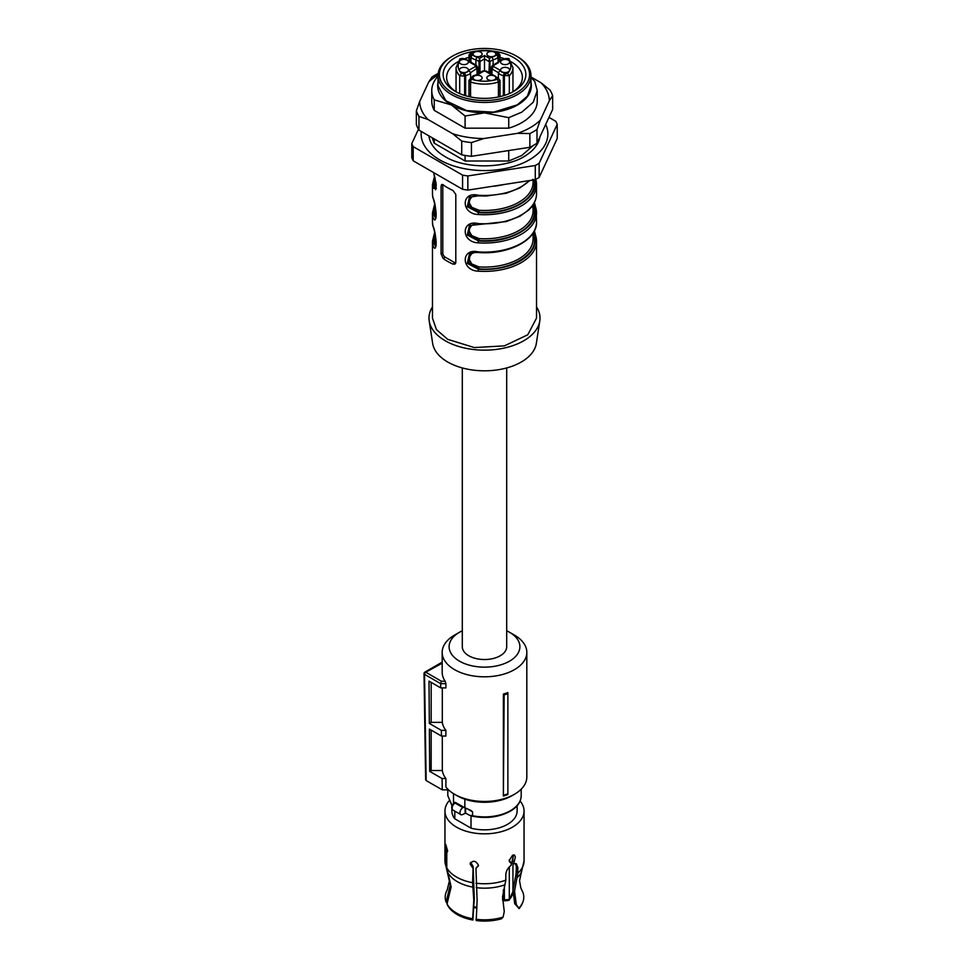 <?xml version="1.0" encoding="UTF-8"?>
<svg xmlns="http://www.w3.org/2000/svg" width="969" height="969" viewBox="0 0 969 969"><rect width="100%" height="100%" fill="white"/><g stroke="black" fill="none" stroke-linecap="round" stroke-linejoin="round"><path stroke-width="1.45" d="M507.877 692.581L507.877 693.671A43.908 25.351 180 0 1 504.159 694.87L503.371 694.083A42.321 24.431 180 0 0 507.877 692.581M503.371 694.083L503.371 796.046L504.159 694.87M503.892 795.113A43.375 25.037 -0 0 0 507.877 793.805L507.877 693.671M507.877 793.805L507.877 794.544A42.321 24.431 0 0 1 503.371 796.046M462.298 630.807A35.393 20.434 0 0 0 459.476 632.26L454.57 635.095A42.321 24.431 0 0 0 442.179 652.379L442.179 672.207A42.321 24.431 0 0 0 445.159 681.219L445.897 683.642L440.653 683.654L441.367 681.219L445.159 681.219M442.179 663.196L425.766 672.207A1.732 1.005 120 0 0 424.531 674.327A1.732 1.005 -60 0 0 424.531 674.339L424.531 672.922L424.531 674.339L440.653 683.654L440.713 687.881L445.897 687.881L445.897 683.642M442.312 736.04L442.312 770.525L431.169 770.525L429.691 771.372L429.376 729.063L441.452 736.04L445.897 736.04L445.897 730.372A42.321 24.431 0 0 1 442.312 722.365L442.312 687.881M442.312 770.525A42.321 24.431 0 0 0 445.897 778.531L442.094 778.531L429.691 771.372M457.029 795.706A38.857 22.432 180 0 1 457.017 795.706L454.57 794.289A42.321 24.431 0 0 0 514.43 794.289L511.971 795.706A38.857 22.432 180 0 1 457.029 795.706L454.57 794.289A42.321 24.431 0 0 1 445.897 787.034L445.897 778.531M442.179 652.379A42.321 24.431 0 0 0 454.57 669.652A42.321 24.431 180 0 0 500.694 674.957A42.321 24.431 180 0 0 526.821 652.379A42.321 24.431 180 0 0 514.43 635.095L509.537 632.272A35.393 20.434 0 0 0 506.702 630.807M442.312 722.365L431.169 722.365L429.328 723.431L441.355 730.372L445.897 730.372M431.169 682.37L431.169 722.365M441.452 736.04L441.355 730.372M431.169 770.525L431.169 730.105M424.531 674.339L426.142 780.554L442.264 789.856L442.094 778.531M442.264 789.856L448.502 789.856M440.713 687.881L429.001 681.122L429.328 723.431M459.476 632.26A35.393 20.434 0 0 0 459.476 661.161A35.393 20.434 0 0 0 509.524 661.161A35.393 20.434 0 0 0 509.524 632.26L514.43 635.095M462.298 367.929L462.298 646.711A22.202 12.815 0 0 0 468.802 655.771A22.202 12.815 0 0 0 493.003 658.557A22.202 12.815 0 0 0 506.702 646.711L506.702 367.929M426.142 780.554L426.142 779.137M441.367 663.196L440.653 663.608L441.367 663.196M514.43 794.289A42.321 24.431 0 0 0 526.821 777.017L526.821 652.379M503.359 889.857L503.359 899.293L504.389 899.898L504.377 886.26M453.516 793.659L453.516 802.526L455.273 802.405L464.841 807.734L464.841 799.195M470.643 810.278L472.581 811.877L472.581 815.741A36.689 21.185 0 0 0 510.445 810.69A36.689 21.185 0 0 0 521.189 795.706C521.019 801.847 517.349 807.056 510.154 811.319C498.865 817.303 486.002 818.902 471.564 816.092L472.581 815.741L469.783 815.365L465.604 813.124L462.916 814.408A4.167 2.398 -60 0 1 460.832 814.614A4.167 2.398 -60 0 1 460.19 811.271A4.167 2.398 -60 0 1 462.916 807.601L463.848 807.153M464.841 807.734L471.019 810.484M453.516 803.628L453.516 802.526A2.083 1.199 0 0 1 453.916 803.192L453.928 803.168M453.916 804.016L454.933 802.998A1.393 1.017 -138.9 0 0 453.904 803.216L453.286 803.882C451.324 806.16 451.227 808.231 452.983 810.084A4.167 2.398 -60 0 1 452.123 808.17A4.167 2.398 -60 0 1 453.916 804.016L453.31 804.27M471.019 815.934L471.019 828.156L454.8 818.793L454.8 811.138M451.893 808.715L451.893 811.005A32.607 18.823 0 0 0 454.8 818.793M448.913 801.048A39.547 22.832 0 0 0 444.953 811.005A39.547 22.832 0 0 0 469.359 832.105A39.547 22.832 0 0 0 512.468 827.151A39.547 22.832 0 0 0 524.047 811.005A39.547 22.832 0 0 0 520.087 801.048M471.019 828.156A32.607 18.823 0 0 0 507.562 824.316A32.607 18.823 0 0 0 517.107 811.005L517.107 805.748M448.187 873.481L449.459 880.688L447.169 890.075A39.281 22.687 0 0 0 446.14 902.042L450.246 884.951L445.885 865.85L445.885 850.915L447.642 850.649M447.036 903.98A39.281 22.687 0 0 0 472.666 918.769L472.86 920.029A38.542 22.251 180 0 1 447.763 905.543L447.036 903.98L451.142 886.889L446.782 867.788L446.782 852.853L447.654 851.024L445.716 844.35L445.885 850.915M472.666 918.769L473.768 899.947L472.593 882.686L473.138 866.589L474.301 898.784L472.86 920.029M476.021 919.29A39.281 22.687 0 0 0 503.093 917.122L501.433 918.806A38.542 22.251 180 0 1 476.215 920.55L477.123 900.467L475.949 868.272L478.516 865.305C475.658 860.448 472.86 860.012 470.135 864.009L472.593 867.752M470.389 862.846L470.135 864.009M503.093 917.122L504.268 911.502L502.536 896.894L505.806 880.155L505.806 874.438C506.157 870.828 507.962 867.764 511.208 865.244L511.208 862.822L509.585 861.962M513.667 861.405L512.189 860.545L512.189 862.979L513.667 863.827L515.363 857.008L514.551 855.07L512.468 855.336L509.234 860.557L511.208 862.822L510.203 862.58M513.667 863.827L516.392 863.791L517.821 867.497L516.32 866.625L515.544 863.524M516.283 904.561L519.118 908.595L514.696 903.653L516.283 904.561L514.551 891.105L517.821 873.214L517.821 867.497M447.012 870.768L444.953 860.908A39.547 22.832 0 0 0 445.885 865.85M446.14 902.042L447.242 903.544M473.138 866.589L470.728 862.301M475.949 868.272L478.456 865.886M513.655 854.912L512.189 860.545M514.696 903.653L513.025 890.22L516.32 872.548L516.32 866.625M519.105 907.88A39.281 22.687 0 0 0 522.461 902.987A39.281 22.687 0 0 0 522.86 892.255L520.692 887.556M521.274 889.021L521.964 890.317M515.871 876.303L516.32 868.987M519.118 908.595A38.542 22.251 0 0 0 521.746 904.549L522.461 902.987M432.465 306.943A55.512 32.05 0 0 0 429.206 320.933A55.512 32.05 0 0 0 445.243 340.761A55.512 32.05 0 0 0 503.456 348.222A55.512 32.05 0 0 0 539.794 320.933A55.512 32.05 0 0 0 536.535 306.943M429.206 320.933L432.658 343.414A52.035 30.039 0 0 0 447.702 362.006A52.035 30.039 0 0 0 502.269 369.007A52.035 30.039 0 0 0 536.341 343.414L539.794 320.933M434.596 232.608L432.465 241.329L432.465 318.098L436.425 329.593L447.702 339.344L474.35 347.568L504.413 345.86L527.766 334.789L536.535 318.098L536.535 241.329A52.035 30.039 0 0 0 536.16 237.708A1.393 1.126 168.1 0 0 534.779 236.666L533.907 231.736M447.702 187.792A52.035 30.039 0 0 0 452.935 190.445L455.805 194.454L455.805 262.429L454.945 264.101L452.935 264.089A52.035 30.039 0 0 1 447.702 261.448A52.035 30.039 0 0 1 443.124 258.42L441.089 253.939L441.089 185.951L441.67 184.449L443.124 184.776A52.035 30.039 0 0 0 447.702 187.792M470.474 196.707L469.42 197.228L467.312 206.7L478.371 212.574L478.214 214.5C460.869 213.907 460.953 191.075 478.214 195.241A52.035 30.039 0 0 0 529.413 180.585M534.755 179.762L534.149 180.379A49.964 28.84 180 0 1 479.001 212.211L478.371 212.574C509.694 215.433 539.721 198.1 534.779 180.016A1.393 1.126 -11.9 0 1 536.136 180.852L536.075 180.67M470.474 225.038L469.42 225.559L467.312 235.019L478.371 240.906L478.214 242.831C460.869 242.226 460.953 219.406 478.214 223.573A52.035 30.039 0 0 0 536.535 193.739L536.535 184.679A52.035 30.039 0 0 0 536.16 181.046A1.393 1.126 -11.9 0 0 536.136 180.864L536.535 184.679A52.035 30.039 0 0 1 478.214 214.5M534.379 202.521L536.075 208.989M534.379 230.84L536.075 237.32M478.214 271.163C460.869 270.557 460.953 247.737 478.214 251.892L478.274 252.485C473.344 252.449 470.401 252.909 469.468 253.854L467.312 263.35L478.371 269.237L478.214 271.163A52.035 30.039 0 0 0 536.535 241.329L534.404 230.804M432.84 225.704C436.971 233.929 436.958 256.724 432.84 244.963A1.393 1.126 -11.9 0 1 434.221 243.74L435.578 246.477C436.789 247.907 436.002 234.013 432.864 225.886L432.84 225.704A52.035 30.039 0 0 1 432.465 222.071L432.465 213.01A52.035 30.039 0 0 0 432.84 216.644A1.393 1.126 -11.9 0 1 434.221 215.409L435.602 218.122M432.925 197.761L432.84 197.373C436.971 205.598 436.958 228.393 432.84 216.644M433.737 172.652L436.28 188.483L432.84 188.313A1.393 1.126 -11.9 0 1 434.221 187.078L435.638 189.779L436.232 184.57L433.712 172.639M442.821 184.57A3.464 1.999 -120 0 0 442.797 184.958L442.797 252.945A3.464 1.999 -120 0 0 445.243 257.197L455.067 262.865A3.464 1.999 -120 0 0 455.696 263.132M474.653 195.823L471.794 196.901L469.057 200.849L469.081 202.582L471.794 207.33L479.158 210.285L479.001 212.211L468.814 206.07L470.122 196.864M533.907 203.417L534.779 208.335C539.721 226.419 509.694 243.752 478.371 240.906L479.001 240.542L468.814 234.401L470.122 225.196M533.071 233.541L534.149 237.03L534.779 236.666A50.654 29.24 0 0 1 478.371 269.237L479.158 266.935A48.571 28.04 0 0 0 533.071 239.064L533.071 233.129M474.653 224.154L471.794 225.232L469.057 229.168L469.081 230.913L471.794 235.649L479.158 238.616A48.571 28.04 0 0 0 533.071 210.745L533.071 204.798M474.653 252.485L471.794 253.551L469.057 257.5L469.081 259.232L471.794 263.98L479.158 266.935M435.929 238.858L435.929 239.064A48.571 28.04 0 0 0 436.22 242.153A1.393 1.126 -10.9 0 1 434.851 243.376L436.002 245.508M435.929 210.527L435.929 210.745A48.571 28.04 0 0 0 436.22 213.822A1.393 1.126 -10.9 0 1 434.851 215.045L436.002 217.177M435.929 182.208L435.929 182.414A48.571 28.04 0 0 0 436.22 185.503A1.393 1.126 -10.9 0 1 434.851 186.726L436.002 188.846M470.195 253.49L468.887 262.793L479.001 268.873C509.524 271.441 538.607 254.653 534.149 237.03A1.393 1.126 169.1 0 1 533.071 236.666M478.214 242.831A52.035 30.039 0 0 0 536.535 213.01A52.035 30.039 0 0 0 536.16 209.377A1.393 1.126 -11.9 0 0 534.779 208.335L532.78 207.657M479.158 238.616L479.001 240.542A49.964 28.84 180 0 0 534.149 208.698L533.071 205.234M534.004 179.883L532.78 179.326M470.474 253.369L469.468 253.854M432.925 226.08L432.465 222.071M463.146 58.406L465.641 59.848L463.146 58.406L461.51 58.54A26.369 15.225 0 0 0 461.51 73.438L464.611 72.736L465.641 75.534L465.641 95.737M468.984 60.344L468.984 54.942L470.958 52.435C479.982 49.71 489.018 49.71 498.042 52.435A2.083 0.836 108 0 0 497.4 52.714A26.369 15.225 0 0 0 471.6 52.714L471.37 53.67L472.824 54.506L470.922 56.808L470.922 62.186M475.888 65.056L475.888 59.666L476.918 56.868L479.534 58.382L479.037 61.495L475.888 59.666A6.94 4.009 0 0 1 470.922 56.808L469.892 56.214L469.892 61.204M488.982 72.614L489.466 58.382L488.982 61.495L484.5 58.915L480.018 61.495L479.534 58.382L484.5 55.512L484.5 70.604M501.918 60.187A4.506 2.604 180 0 1 506.835 59.618A4.506 2.604 180 0 1 509.621 62.028A4.506 2.604 180 0 1 508.301 63.869A4.506 2.604 180 0 1 503.383 64.426A4.506 2.604 180 0 1 500.598 62.028A4.506 2.604 180 0 1 501.918 60.187M501.918 68.121A4.506 2.604 180 0 1 506.835 67.551A4.506 2.604 180 0 1 509.621 69.962A4.506 2.604 180 0 1 508.301 71.803A4.506 2.604 180 0 1 503.383 72.36A4.506 2.604 180 0 1 500.598 69.962A4.506 2.604 180 0 1 501.918 68.121M474.447 76.042A4.506 2.604 180 0 1 479.352 75.485A4.506 2.604 180 0 1 482.138 77.883A4.506 2.604 180 0 1 480.818 79.724A4.506 2.604 180 0 1 475.9 80.294A4.506 2.604 180 0 1 473.126 77.883A4.506 2.604 180 0 1 474.447 76.042M488.182 76.042A4.506 2.604 180 0 1 493.1 75.485A4.506 2.604 180 0 1 495.874 77.883A4.506 2.604 180 0 1 494.553 79.724A4.506 2.604 180 0 1 489.648 80.294A4.506 2.604 180 0 1 486.862 77.883A4.506 2.604 180 0 1 488.182 76.042M488.182 52.253A4.506 2.604 180 0 1 493.1 51.684A4.506 2.604 180 0 1 495.874 54.094A4.506 2.604 180 0 1 494.553 55.936A4.506 2.604 180 0 1 489.648 56.505A4.506 2.604 180 0 1 486.862 54.094A4.506 2.604 180 0 1 488.182 52.253M474.447 52.253A4.506 2.604 180 0 1 479.352 51.684A4.506 2.604 180 0 1 482.138 54.094A4.506 2.604 180 0 1 480.818 55.936A4.506 2.604 180 0 1 475.9 56.505A4.506 2.604 180 0 1 473.126 54.094A4.506 2.604 180 0 1 474.447 52.253M460.699 60.187A4.506 2.604 180 0 1 465.617 59.618A4.506 2.604 180 0 1 468.402 62.028A4.506 2.604 180 0 1 467.082 63.869A4.506 2.604 180 0 1 462.165 64.426A4.506 2.604 180 0 1 459.379 62.028A4.506 2.604 180 0 1 460.699 60.187M460.699 68.121A4.506 2.604 180 0 1 465.617 67.551A4.506 2.604 180 0 1 468.402 69.962A4.506 2.604 180 0 1 467.082 71.803A4.506 2.604 180 0 1 462.165 72.36A4.506 2.604 180 0 1 459.379 69.962A4.506 2.604 180 0 1 460.699 68.121M464.611 72.736A4.857 2.81 0 0 0 467.324 71.936A4.857 2.81 0 0 0 468.693 70.374L470.607 72.663L477.935 67.685L476.591 65.468L470.062 61.689M484.5 55.512L489.466 58.382L492.082 56.868A4.857 2.81 0 0 0 494.808 56.081A4.857 2.81 0 0 0 496.176 54.506L498.078 56.808L498.078 62.186M492.082 56.868L493.112 59.666A6.94 4.009 0 0 0 496.273 58.624A6.94 4.009 0 0 0 498.078 56.808L500.016 54.942L498.042 52.435M470.607 62.719L468.693 61.616A4.857 2.81 0 0 0 464.611 59.254M470.922 78.574L472.824 77.472L471.37 78.319L470.571 82.014A28.452 16.425 0 0 0 498.429 82.014L500.016 80.439L497.533 77.556M471.6 79.264A26.369 15.225 0 0 0 497.4 79.264L497.63 78.319L496.176 77.472A4.857 2.81 0 0 0 492.082 75.11L485.239 71.161L483.761 71.161L476.918 75.11A4.857 2.81 0 0 0 474.192 75.909A4.857 2.81 0 0 0 472.824 77.472M492.082 75.11L493.112 75.715L492.082 75.11M498.393 62.719L493.451 65.565L493.451 66.413L500.307 70.374A4.857 2.81 0 0 0 504.389 72.736L503.359 75.534L503.359 95.737M500.307 70.374L498.393 72.663A6.94 4.009 0 0 0 503.359 75.534L509.306 75.727A28.452 16.425 0 0 0 512.952 67.685L508.991 58.794A2.083 1.478 135.8 0 0 507.49 58.54A26.369 15.225 0 0 1 507.49 73.438L509.306 75.727L509.306 93.593M496.176 77.472L498.078 78.574M507.49 58.54L504.389 59.254A4.857 2.81 0 0 0 501.676 60.042A4.857 2.81 0 0 0 500.307 61.616M470.607 78.053L470.607 72.663A6.94 4.009 0 0 1 468.802 74.492L464.623 76.127L464.623 95.422M493.112 65.056L493.112 59.666L489.963 61.495L489.963 73.184M498.393 78.053L498.393 72.663L491.986 68.969L491.986 74.347M530.988 76.963L541.029 82.765A64.85 37.44 180 0 1 549.35 100.691L540.29 120.204A64.85 37.44 180 0 1 517.555 133.322L483.761 138.555L471.443 142.6A69.38 40.056 180 0 1 461.728 141.099L461.728 154.822L418.959 130.125A69.38 40.056 180 0 1 416.355 124.516L416.355 110.793L419.65 101.539L428.71 82.026A64.85 37.44 180 0 1 438.024 75.001M461.728 141.099L452.717 133.746L427.971 119.466L418.959 116.401L418.959 130.125M471.443 142.6L471.443 156.324A69.38 40.056 180 0 1 461.728 154.822M483.761 138.555A64.85 37.44 180 0 1 452.717 133.746M427.971 119.466A64.85 37.44 180 0 1 419.65 101.539M530.988 77.423L534.755 81.408L537.238 90.638L537.238 101.115A52.738 30.451 180 0 1 521.782 122.639A52.738 30.451 180 0 1 508.737 128.162L465.096 128.162L465.096 116.014L484.5 112.864L508.737 117.673L508.737 128.162M530.988 82.535A46.839 27.035 180 0 1 517.616 104.943A46.839 27.035 180 0 1 484.5 112.864A46.839 27.035 180 0 1 451.384 104.943L434.245 99.868L434.245 110.345L465.096 128.162M434.245 110.345A52.738 30.451 180 0 1 431.762 101.115L431.762 90.638A52.738 30.451 180 0 1 438.012 76.26M418.959 116.401A69.38 40.056 180 0 1 416.355 110.793M541.029 82.765L550.041 90.105A69.38 40.056 180 0 1 552.645 95.713L552.645 109.449L536.996 143.182A69.38 40.056 180 0 1 529.873 147.288L471.443 156.324M540.29 120.204L536.996 129.446A69.38 40.056 180 0 1 529.873 133.565L529.873 147.288M529.873 133.565L517.555 133.322M552.645 95.713L549.35 100.691M536.996 129.446L536.996 143.182M428.71 82.026L432.004 77.06A69.38 40.056 180 0 1 438.17 73.438M548.963 117.37L555.794 121.319A74.589 43.06 180 0 1 557.211 124.359L557.211 138.519L539.139 177.46L535.276 179.677L467.845 190.118L462.576 189.306L413.206 160.793L411.789 157.753L411.789 143.594L418.451 129.252M557.211 124.359L539.139 163.289L537.238 164.427L535.276 165.517L467.845 175.946A74.589 43.06 180 0 1 462.576 175.135L462.576 189.306M467.845 175.946L467.845 190.118M462.576 175.135L413.206 146.634L413.206 160.793M413.206 146.634A74.589 43.06 180 0 1 411.789 143.594M539.139 163.289L539.139 177.46M535.276 165.517L535.276 179.677M545.692 124.444A63.373 36.592 180 0 1 529.316 159.849A63.373 36.592 180 0 1 439.684 159.849A63.373 36.592 180 0 1 421.273 131.457M539.878 136.956A55.621 32.11 180 0 1 527.584 154.289A55.621 32.11 180 0 1 523.829 156.687M444.892 156.518A55.621 32.11 180 0 1 441.416 154.289A55.621 32.11 180 0 1 428.976 135.914M508.737 150.558L508.737 161.011L521.782 155.5L533.362 145.423M508.737 161.011L465.096 161.011L434.245 143.206L432.174 137.755M537.238 90.638L533.216 102.278L521.782 112.162L508.737 117.673M465.096 161.011L465.096 155.44M438.012 82.535A46.839 27.035 180 0 0 451.384 104.943L465.096 116.014M434.245 138.955L434.245 143.206M434.245 99.868A52.738 30.451 180 0 1 431.762 90.638M438.012 75.618L438.012 85.817L445.849 100.728L466.707 110.611L493.572 112.15L517.373 104.797L527.451 96.088L530.988 85.817L530.988 75.618A46.488 26.841 180 0 1 517.373 94.599A46.488 26.841 180 0 1 466.707 100.425A46.488 26.841 180 0 1 438.012 75.618A46.488 26.841 180 0 1 451.627 56.638L452.596 56.081A45.107 26.042 180 0 1 516.392 56.081A45.107 26.042 180 0 1 516.392 92.903A45.107 26.042 180 0 1 452.608 92.903A45.107 26.042 180 0 1 452.608 56.081L451.627 56.638M516.392 56.081L517.373 56.638A46.488 26.841 180 0 1 530.988 75.618M492.397 51.054A41.352 23.874 180 0 1 524.047 67.515A41.352 23.874 180 0 1 513.74 91.377A41.352 23.874 180 0 1 455.26 91.377A41.352 23.874 180 0 1 455.26 57.607A41.352 23.874 180 0 1 476.603 51.054M512.468 92.079A37.888 21.875 0 0 0 522.388 77.326A37.888 21.875 0 0 0 511.341 61.895M504.219 58.649A37.888 21.875 0 0 0 500.016 57.365M468.984 57.365A37.888 21.875 0 0 0 464.781 58.649M457.659 61.895A37.888 21.875 0 0 0 446.612 77.326A37.888 21.875 0 0 0 456.532 92.079M440.871 662.893L424.894 672.123A1.732 1.005 -120 0 1 425.766 672.207L441.367 681.219M502.536 899.147L503.359 899.293M512.952 863.415L512.952 891.456L508.991 900.358L509.306 899.498L504.377 899.886L505.854 900.734M512.952 891.456A28.452 16.425 180 0 1 509.306 899.498L509.306 866.964M476.954 907.287A28.452 16.425 180 0 1 474.095 906.742M509.306 859.782L509.306 861.259M452.038 805.917L447.811 795.706L452.123 805.675M463.969 807.225A4.167 2.398 120 0 0 462.916 807.601L454.933 802.998A3.464 1.999 0 0 0 455.273 802.405M466.937 808.594L472.581 811.877M465.604 808.049L465.604 813.124M465.132 813.124L465.132 807.855M446.782 867.788A39.547 22.832 0 0 0 472.593 882.686M475.949 883.207A39.547 22.832 0 0 0 505.806 880.155M517.821 873.214A39.547 22.832 0 0 0 524.047 860.908L524.047 811.005M447.908 872.706A38.385 22.166 0 0 0 472.896 887.132M476.251 887.652A38.385 22.166 0 0 0 504.958 884.758M516.986 877.817A38.385 22.166 0 0 0 521.431 872.052L524.047 860.908M492.143 186.351A52.035 30.039 0 0 0 503.626 184.582M478.214 251.892A52.035 30.039 0 0 0 536.535 222.071L536.136 209.183L534.404 202.473M432.465 241.329A52.035 30.039 0 0 0 432.84 244.963M435.638 218.11L435.578 218.158C436.789 219.575 436.002 205.682 432.864 197.555L432.465 193.739A52.035 30.039 0 0 0 432.84 197.373M432.465 193.739L432.465 184.679A52.035 30.039 0 0 0 432.84 188.313M479.158 210.285A48.571 28.04 0 0 0 533.071 182.414L533.071 180.028M435.251 235.358A49.964 28.84 0 0 0 434.851 243.376L434.221 243.74A50.654 29.24 0 0 1 434.96 234.098M435.251 207.027A49.964 28.84 0 0 0 434.851 215.045L434.221 215.409A50.654 29.24 0 0 1 434.96 205.779M435.251 178.708A49.964 28.84 0 0 0 434.851 186.726L434.221 187.078A50.654 29.24 0 0 1 434.96 177.448M442.797 184.958L441.089 185.951M442.797 252.945L441.089 253.939M445.243 257.197L443.124 258.42M455.067 262.865L452.935 264.089M461.51 73.438L459.694 75.727L464.623 76.127L463.146 73.571M471.37 53.67L469.892 56.214L468.984 54.942M471.6 52.714L470.571 53.368M479.037 73.184L479.037 61.495L480.018 61.495L480.018 72.614M496.176 54.506L497.63 53.67L497.4 52.714M497.63 53.67L499.108 56.214L499.108 61.204M497.4 79.264L498.429 82.014L498.429 96.973M497.63 78.319L499.108 79.167M493.451 66.413L491.986 68.969L491.065 67.685L491.065 73.826M493.451 65.565L491.986 66.413M504.389 72.736L505.854 73.571L504.377 76.127L504.377 95.422M505.854 73.571L507.49 73.438M471.37 78.319L469.892 79.167M471.467 77.556L468.984 80.439L470.571 82.014L470.571 96.973M461.51 58.54L459.694 59.654M468.693 70.374L475.549 66.413L475.549 65.565L468.693 61.616M475.549 65.565A2.083 1.199 -60 0 1 476.591 65.468M475.549 66.413L477.014 68.969L477.014 74.347M483.761 71.161A2.083 1.199 -120 0 0 482.719 71.052L476.251 74.795M485.239 71.161L486.704 72.009M505.854 58.406L504.377 59.254M472.824 54.506A4.857 2.81 0 0 0 476.918 56.868M465.277 58.927L460.009 58.794L456.048 67.685A28.452 16.425 0 0 0 459.694 75.727L459.694 93.593M424.894 672.123A1.732 1.732 0 0 0 424.022 673.649L425.633 779.863M440.956 662.869L442.179 662.869M508.991 900.358L504.813 900.843L502.572 899.983M476.918 908.147L474.047 907.578M512.952 855.094L512.952 859.455M447.811 795.706L447.811 789.856M521.189 795.706L521.189 789.202M460.832 814.614L452.983 810.084M451.893 806.365L451.893 805.748M444.953 860.908L444.953 811.005M521.431 872.052L519.541 880.688L520.813 887.895M434.596 175.958L432.465 184.679M434.596 204.277L432.465 213.01M536.535 222.071C537.371 240.082 508.01 255.077 478.274 252.485M469.468 225.535L506.363 221.562L519.881 216.257L528.541 210.128C533.81 205.149 536.475 199.699 536.535 193.739M469.468 197.204L478.274 195.835L486.063 196.041L506.363 193.243L519.881 187.925L529.837 180.525M498.938 61.689L492.409 65.468L491.065 67.685M465.205 58.927L470.498 62.186M476.324 74.783L473.151 75.8L471.019 78.053M492.749 74.795L486.281 71.052L482.719 71.052M508.991 58.794L503.723 58.927M497.981 78.053L492.676 74.783M498.502 62.186L500.634 59.945L503.795 58.927M500.016 60.344L500.016 54.942M477.935 67.685L477.935 73.826M468.984 96.621L468.984 80.439M512.952 91.764L512.952 67.685M500.016 96.621L500.016 80.439M456.048 91.764L456.048 67.685M527.584 154.289C508.955 168.594 466.331 169.902 445.025 156.59L441.416 154.289"/></g></svg>

